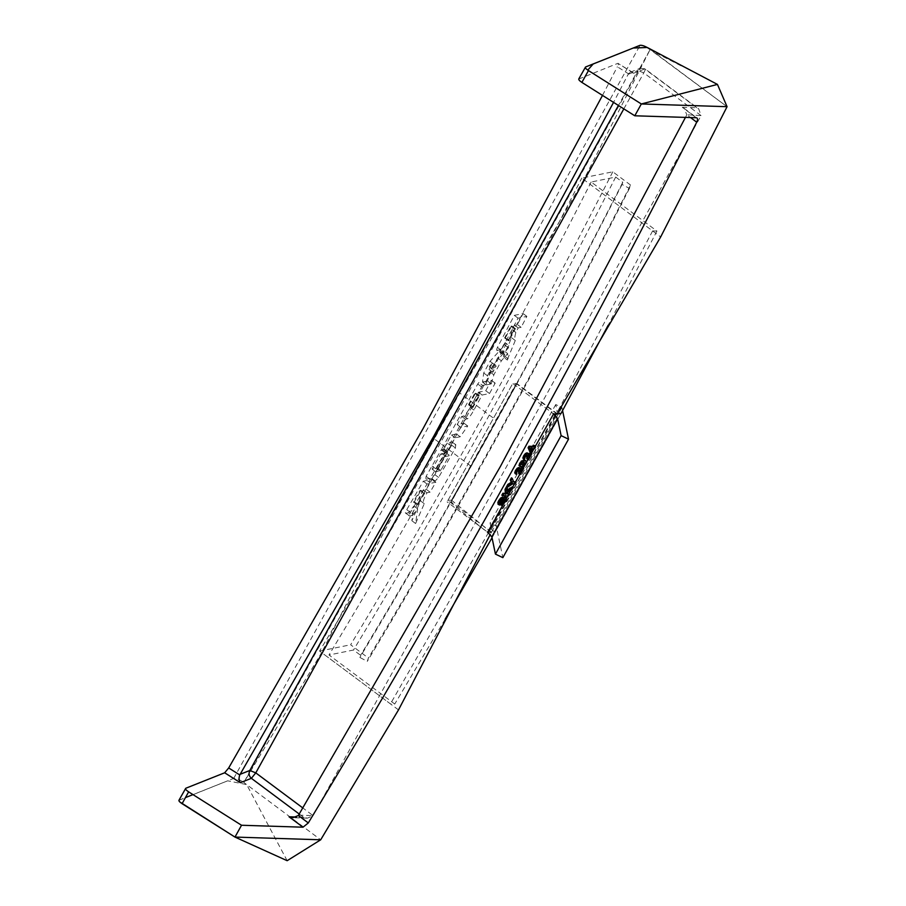 <?xml version="1.0" encoding="UTF-8"?>
<svg xmlns="http://www.w3.org/2000/svg" width="906" height="906" viewBox="0 0 906 906"><rect width="100%" height="100%" fill="white"/><g stroke="black" fill="none" stroke-linecap="round" stroke-linejoin="round"><path stroke-width="0.68" stroke-dasharray="4.53 3.4" d="M630.565 185.051L612.807 171.8L581.765 178.097L652.614 230.928L656.929 231.064L591.165 182.015L615.695 177.044L622.762 182.31L622.048 184.45L629.443 188.425L630.565 185.051C546.261 350.486 458.866 508.141 368.391 658.028L367.27 661.403L359.875 657.428L360.588 655.287L353.521 650.021L328.991 654.993L394.756 704.03L390.441 703.894L319.591 651.074C410.067 501.188 497.462 343.533 581.765 178.097M652.614 230.928L556.341 413.997M555.503 415.537L390.441 703.894M656.929 231.064L608.153 325.265M562.569 410.599L561.913 407.496L555.74 404.54L557.088 410.973L560.848 413.782L492.037 537.79M445.129 619.24L394.756 704.03M591.165 182.015C506.85 347.451 419.467 505.106 328.991 654.993M615.695 177.044C531.392 342.479 443.997 500.135 353.521 650.021M622.762 182.31C538.447 347.745 451.063 505.401 360.588 655.287M622.048 184.45C537.734 349.886 450.35 507.541 359.875 657.428M629.443 188.425C545.14 353.861 457.745 511.516 367.27 661.403M612.807 171.8C528.492 337.236 441.097 494.891 350.633 644.778L368.391 658.028M319.591 651.074L350.633 644.778M519.738 474.359L523.306 467.915M491.573 532.139L557.247 413.657L516.907 383.578L512.762 383.442L553.102 413.532L512.762 383.442L447.088 501.924L451.233 502.06L491.573 532.139L495.174 532.252L491.414 529.455L490.067 523.022L496.239 525.978L502.853 557.654M517.666 478.074L487.428 532.015L447.088 501.924M561.913 407.496L496.239 525.978M555.74 404.54L490.067 523.022M491.414 529.455L557.088 410.973M560.848 413.782L495.174 532.252M516.907 383.578L451.233 502.06M504.993 496.952L505.605 498.73L502.637 503.543L500.531 504.642L501.448 502.785L502.264 503.385M501.448 502.785L502.66 502.128M503.702 500.746L504.234 499.353L505.038 499.953M504.291 499.659L503.487 499.059L504.744 499.466M503.487 499.059L502.853 499.727L503.657 500.339M502.853 499.727L499.987 503.385L500.792 503.996M499.987 503.385L498.345 504.223L499.149 504.823M498.345 504.223L497.756 503.793M502.411 497.145L501.403 499.059L502.207 499.659M501.403 499.059L500.474 499.568L501.278 500.169M500.474 499.568L499.602 500.769L500.418 501.369M499.602 500.769L499.093 502.083L499.897 502.683M500.599 502.728L499.093 502.083L500.089 503M499.784 502.128L500.384 501.437M501.143 500.384L502.705 498.334L503.51 498.934M502.705 498.334L503.872 497.303M505.673 497.439L506.477 498.04M505.605 498.73L506.409 499.342M504.676 500.803L505.48 501.403M502.637 503.543L503.453 504.144M515.288 481.471L514.223 483.374L511.799 483.294L512.615 483.906M514.223 483.374L515.038 483.974M511.799 483.294L506.556 486.658M511.46 477.813L513.679 481.992M512.864 481.392L513.442 481.414M522.943 467.655L519.421 474.008L520.225 474.608M518.345 469.988L519.115 470.339M517.892 470.248L517.088 469.648L518.64 469.942M517.088 469.648L516.386 470.542L517.201 471.143M516.386 470.542L516.907 472.049M516.273 474.268L515.469 473.668L516.579 471.856L516.103 471.448L517.383 472.468M520.52 469.127L520.191 468.379M519.716 468.515L519.817 470.837L520.633 471.448M519.817 470.837L520.735 471.822M519.919 471.222L520.599 470.01M531.086 452.955L527.564 459.308L528.379 459.908M526.488 455.288L527.258 455.639M526.046 455.559L525.242 454.948L526.794 455.242M525.242 454.948L524.54 455.843L525.344 456.443M524.54 455.843L524.246 456.749L525.05 457.36M524.415 459.569L523.611 458.968L524.721 457.168L524.246 456.749L525.525 457.768M528.674 454.427L528.334 453.68M527.858 453.815L527.971 456.137L528.776 456.749M527.971 456.137L528.878 457.122M528.073 456.522L528.742 455.31M524.506 463.328L524.472 462.332L521.652 462.219L520.259 463.793L521.075 464.393M520.463 463.204L521.267 463.804M521.833 464.45L520.259 463.793L521.301 464.812M521.652 462.219L522.456 462.819M520.905 462.626L521.72 463.226M525.48 460.486L526.828 461.8M526.024 461.199L525.423 463.362L526.227 463.963M525.423 463.362L523.543 465.571L524.348 466.171M523.543 465.571L520.769 466.341L521.573 466.941M520.769 466.341L518.945 465.333M491.312 532.558L487.756 532.683L447.983 500.327L512.762 383.442L516.182 383.555L451.539 500.214L491.312 532.558L490.282 534.472M503.215 504.325L506.533 498.289M507.802 495.956L509.025 493.759M510.825 490.474L512.671 487.122M514.415 483.963L515.639 481.743M487.281 532.275L522.921 468.606M524.234 466.228L526.76 461.698M527.892 459.659L531.471 453.238M533.985 448.753L535.118 446.715M534.212 445.208L533.555 446.375L534.71 446.42L533.747 448.176L532.581 448.13L530.44 452.003L529.466 451.969M512.298 486.85L510.939 489.319L506.794 491.833L506.896 493.408L508.628 493.464L507.575 495.378L501.822 495.197M506.443 486.862L506.703 490.486L507.439 490.021M531.301 448.674L531.618 448.108L529.648 448.04L530.452 448.64M531.618 448.108L532.422 448.708M529.648 448.04L531.21 450.882M530.406 450.282L530.78 449.603M533.747 448.176L534.551 448.776M532.581 448.13L533.396 448.73M530.44 452.003L531.244 452.604M533.555 446.375L534.359 446.975M507.575 495.378L508.379 495.978M506.703 490.486L507.519 491.097M510.939 489.319L511.743 489.92M506.794 491.833L507.598 492.434M506.896 493.408L507.7 494.019M447.983 500.327L451.539 500.214M557.031 414.008L516.182 383.555M398.504 709.908L321.641 652.603L243.85 782.49L320.701 839.794L246.692 784.607L227.655 780.813L192.989 794.619M178.935 800.304L233.703 778.413C236.092 778.175 239.478 779.534 243.85 782.49L434.314 438.866C395.073 510.282 357.519 581.527 321.641 652.603M299.252 814.041L303.544 817.235L307.462 818.163L313.08 815.615L701.097 115.606L686.771 114.768L690.519 117.565M623.826 108.879L643.792 72.876C645.253 70.068 645.525 68.731 644.619 68.856L640.349 68.21L637.824 70.475L643.792 72.876L701.097 115.606L698.719 108.901L645.027 68.856L633.622 73.227L630.304 72.208L628.447 73.782L613.543 102.389M633.622 73.227L617.926 63.329L632.739 72.435M578.741 79.026L617.926 63.329C618.753 63.171 618.56 64.326 617.348 66.784L628.447 73.782M696.272 117.746L682.297 107.316L684.211 108.437L686.771 114.768M682.297 107.316L696.805 107.78L698.719 108.901M685.457 117.395L686.601 115.153M602.49 95.413L617.348 66.784M583.815 179.626L459.75 393L650.214 49.377L583.815 179.626L660.678 236.942M647.258 47.474L727.065 106.693L650.214 49.377M588.447 70.577L641.335 103.963M681.074 65.821L653.067 51.495M179.739 801.889L179.037 801.029M179.014 800.168L185.436 797.62M287.157 860.7L246.692 784.607M444.518 456.715L449.104 455.786L440.792 470.361L435.843 471.935L444.518 456.715L440.769 453.917L432.094 469.138L437.043 467.564L445.356 452.989L440.769 453.917M435.843 471.935L432.094 469.138M445.174 456.024L441.426 453.215M449.172 455.208L445.424 452.411L449.172 455.208M440.792 470.361L437.043 467.564M440.135 471.063L436.386 468.266M450.939 445.831L447.36 452.173L444.948 452.66L429.863 479.104L429.489 482.173L435.14 481.029L438.606 477.439L455.412 447.949L455.763 444.857L450.939 445.831L447.19 443.034L452.015 442.06L456.137 444.914L452.015 442.06L451.652 445.152L434.846 474.642L431.392 478.232L425.356 479.319L429.489 482.173L425.729 479.376L426.114 476.307L441.199 449.863L443.612 449.376L447.19 443.034M447.36 452.173L443.612 449.376M444.948 452.66L441.199 449.863M429.863 479.104L426.114 476.307M435.14 481.029L431.392 478.232M438.606 477.439L434.846 474.642M472.909 407.474L472.354 407.258L478.515 396.047L479.41 395.865L472.909 407.474L469.149 404.676L475.65 393.068L474.767 393.249L468.606 404.461L469.149 404.676M472.298 407.598L468.606 404.461L472.298 407.598M478.515 396.047L474.767 393.249M479.41 395.865L475.65 393.068M482.513 385.378L445.356 451.947L447.428 451.528L455.174 437.791L460.191 436.771L467.734 425.99L460.95 427.372L465.48 419.229L467.439 418.832C469.319 417.451 471.482 414.518 473.906 410.044L482.151 395.016L489.512 393.532L495.197 383.113L491.279 383.816L487.53 381.018L491.437 380.316L485.763 390.735L478.402 392.219L470.146 407.247C467.723 411.72 465.571 414.642 463.679 416.035L461.72 416.432L457.19 424.574L463.974 423.193L456.443 433.974L451.426 434.982L443.68 448.73L441.607 449.15L477.734 384.019L478.764 382.581L487.496 381.109L482.536 381.913L483.713 372.989L490.021 361.29L504.755 345.016L505.061 342.604L508.832 345.424L508.504 347.813L493.77 364.087L487.462 375.786L486.284 384.71L482.536 381.913L486.284 384.71L482.513 385.378L478.764 382.581M495.197 383.113L491.437 380.316M491.256 383.906L486.262 384.925L491.256 383.906L487.496 381.109M486.262 384.925L482.513 382.117M481.494 386.817L477.734 384.019M445.356 451.947L441.607 449.15M447.428 451.528L443.68 448.73M455.174 437.791L451.426 434.982M460.191 436.771L456.443 433.974M467.734 425.99L463.974 423.193M460.95 427.372L457.19 424.574M465.48 419.229L461.72 416.432M467.439 418.832L463.679 416.035M473.906 410.044L470.146 407.247M482.151 395.016L478.402 392.219M489.512 393.532L485.763 390.735M503.883 350.769L497.62 358.006L490.078 372.049L487.53 381.018L491.279 383.816L493.838 374.846L501.369 360.803L507.632 353.567L507.439 360.078L503.679 357.27L503.883 350.769L507.632 353.567L503.883 350.769M505.152 342.819L503.917 344.382C502.139 347.553 500.633 349.41 499.41 349.931L496.828 350.316L500.724 353.17L503.158 352.728C504.382 352.208 505.888 350.35 507.677 347.179L508.9 345.616L505.152 342.819M497.371 350.339C496.386 350.531 496.409 349.546 497.428 347.406L514.314 315.367L523.113 313.578L517.371 324.541L514.449 325.141L512.094 329.603C510.859 334.337 510.667 337.032 511.528 337.7L503.589 356.76L507.337 359.557L515.288 340.497C514.415 339.829 514.608 337.134 515.842 332.411L518.198 327.938L521.131 327.338L526.862 316.375L518.062 318.165L501.177 350.203C500.157 352.355 500.135 353.329 501.12 353.136L497.371 350.339M505.593 337.428L511.686 325.866L510.791 326.047L504.631 337.961L505.593 337.428L509.342 340.226L508.391 340.758L514.54 328.844L515.435 328.663L509.342 340.226M504.699 337.61L508.391 340.758L504.699 337.61M492.422 363.238L489.229 366.704L489.025 369.546L492.422 363.238L496.171 366.035L492.773 372.343L492.977 369.501L496.171 366.035M501.369 360.803L497.62 358.006M493.838 374.846L490.078 372.049M487.462 375.786L483.713 372.989M493.77 364.087L490.021 361.29M508.504 347.813L504.755 345.016M507.677 347.179L503.917 344.382M503.158 352.728L499.41 349.931M501.177 350.203L497.428 347.406M518.062 318.165L514.314 315.367M526.862 316.375L523.113 313.578M521.131 327.338L517.371 324.541M518.198 327.938L514.449 325.141M515.842 332.411L512.094 329.603M515.288 340.497L511.528 337.7M508.209 358.787L504.449 355.99M515.435 328.663L511.686 325.866M514.54 328.844L510.791 326.047M509.002 340.633L505.242 337.836M492.977 369.501L489.229 366.704M492.773 372.343L489.025 369.546M424.755 493.091L418.119 504.495L417.054 504.71L423.691 493.306L424.755 493.091L421.007 490.293L419.942 490.508L413.306 501.913L414.37 501.698L421.007 490.293M423.691 493.306L419.942 490.508M418.119 504.495L414.37 501.698M417.054 504.71L413.306 501.913M412.332 515.525L417.643 508.81L415.605 523.521L424.268 503.668C422.456 502.66 423.351 499.036 426.975 492.807L430.09 492.173L435.831 482.241L427.032 484.031L410.486 512.468C408.968 515.061 408.742 516.25 409.806 516.035L405.56 513.124L409.376 515.956L412.332 515.525L408.583 512.728L406.058 513.238C404.993 513.453 405.22 512.264 406.737 509.67L423.272 481.233L432.083 479.444L426.33 489.376L423.215 490.01C419.603 496.239 418.708 499.863 420.52 500.871L411.856 520.724L413.895 506.012L408.583 512.728M410.486 512.468L406.737 509.67M417.643 508.81L413.895 506.012M415.605 523.521L411.856 520.724M424.268 503.668L420.282 500.724L424.268 503.668M426.975 492.807L423.215 490.01M430.09 492.173L426.33 489.376M435.831 482.241L432.083 479.444M427.032 484.031L423.272 481.233M501.754 501.256L502.558 501.856M519.795 469.727L520.599 470.327M527.938 455.027L528.742 455.639M523.136 462.094L523.94 462.694M470.769 466.046L434.314 438.866L459.75 393L496.194 420.18M298.584 815.151L313.08 815.615L302.887 808.005M303.544 817.235L296.511 817.019M628.107 74.337L637.824 70.475L618.424 105.47M696.805 107.78L644.619 68.856M579.002 78.811L585.559 66.987M233.703 778.413L640.066 45.3M185.741 788.277L179.184 800.1M435.786 468.787L432.026 465.99M455.412 447.949L451.652 445.152M473.249 407.077L469.501 404.28M502.943 353.974L499.183 351.177M504.121 498.946L504.925 499.546M499.149 502.343L499.965 502.955M518.119 469.444L518.923 470.044M516.261 471.754L517.077 472.366M526.261 454.744L527.066 455.344M524.415 457.054L525.22 457.666M520.429 464.166L521.233 464.767M524.54 462.377L525.344 462.977M307.462 818.163L292.955 817.699M645.027 68.867L640.349 68.21M630.304 72.208L640.293 68.233M684.211 108.437L697.008 117.984M449.24 455.22L445.492 452.422M472.264 407.598L468.515 404.801M508.357 340.758L504.608 337.949"/><path stroke-width="1.36" d="M556.341 413.997L555.503 415.537M608.153 325.265L560.848 413.782L557.247 413.657M492.037 537.79L445.129 619.24M568.526 439.184L502.853 557.654L495.446 554.11L491.845 536.873L557.518 418.402L561.12 435.639L568.526 439.184L562.569 410.599M553.102 413.532L557.518 418.402M519.738 474.359L517.666 478.074M491.845 536.873L487.428 532.015M495.446 554.11L561.12 435.639M502.66 502.128L503.702 500.746L504.506 501.346L503.476 502.728L502.66 502.128L501.448 502.785L502.264 503.385L501.335 505.242L500.531 504.642L500.916 503.872M503.476 502.728L502.264 503.385M503.702 500.746L504.234 499.353L505.038 499.953L504.506 501.346M504.744 499.466L500.792 503.996L498.56 504.393L499.149 504.823M497.824 502.592L498.56 504.393L497.824 502.592L498.651 500.724L499.466 501.324L498.628 503.192M498.651 500.724L500.61 498.062L501.426 498.662L499.466 501.324M500.61 498.062L502.411 497.145L503.215 497.756L501.426 498.662M499.285 502.4L500.089 503L503.215 497.756M503.872 497.303L505.797 497.564L503.872 497.303L502.705 498.334L503.51 498.934L501.958 500.984L501.143 500.384L499.784 502.128L500.599 502.728L499.897 502.683M501.958 500.984L500.599 502.728M504.676 497.915L503.51 498.934M504.993 496.952L505.673 497.439M506.477 498.04L505.797 497.564L506.409 499.342L505.48 501.403L503.453 504.144L501.335 505.242M512.615 483.906L515.038 483.974L516.092 482.071L513.679 481.992L512.264 478.413L511.041 480.61L512.105 482.864L508.594 485.016L507.36 487.258L512.615 483.906M508.594 485.016L507.79 484.416L506.556 486.658L507.36 487.258M507.79 484.416L511.301 482.264L512.105 482.864M511.301 482.264L510.237 480.01L511.041 480.61M510.237 480.01L511.46 477.813L512.264 478.413M512.864 481.392L516.092 482.071M520.599 470.01L521.924 467.621L522.943 467.655L523.747 468.255L522.728 468.221L520.735 471.822L520.191 468.379L517.983 468.889L515.525 473.215L516.273 474.268L517.201 471.143L518.64 469.942L520.225 474.608L523.747 468.255M521.924 467.621L522.728 468.221M518.64 469.942L518.662 473.351L520.225 474.608M516.307 471.075L515.503 470.463L514.721 472.615L516.273 474.268M515.503 470.463L517.179 468.277L517.983 468.889M517.179 468.277L518.764 467.519L520.191 468.379L519.376 467.779M528.742 455.31L530.067 452.921L531.086 452.955L531.901 453.555L530.871 453.521L528.878 457.122L528.334 453.68L526.137 454.189L523.668 458.515L524.415 459.569L525.344 456.443L526.794 455.242L528.379 459.908L531.901 453.555M530.067 452.921L530.871 453.521M526.794 455.242L526.816 458.651L528.379 459.908M524.461 456.375L523.645 455.763L522.864 457.915L524.415 459.569M523.645 455.763L525.333 453.578L526.137 454.189M525.333 453.578L526.918 452.819L528.334 453.68L527.53 453.079M521.075 464.393L521.72 463.226L523.94 462.694L525.514 463.34L524.121 464.925L520.497 464.212L524.121 464.925M523.317 464.325L524.857 464.518M524.053 463.917L524.506 463.328L525.31 463.94M524.506 463.328L525.276 462.932M518.945 465.333L521.335 461.052L522.139 461.652L520.35 463.781L520.282 466.647L518.945 465.333L521.573 466.941L524.348 466.171L526.828 461.8L525.48 460.486M519.546 463.181L520.35 463.781M521.335 461.052L524.189 460.203L524.993 460.803L522.139 461.652M524.189 460.203L526.024 461.199M526.828 461.8L524.993 460.803M535.118 446.715L553.589 413.906L557.031 414.008L660.678 236.942L727.065 106.693L641.335 103.963L727.065 106.693L717.45 84.417L647.258 47.474L633.215 48.029L593.181 63.986L587.756 70.124L641.335 103.963L717.45 84.417M690.519 117.565L696.725 122.197C697.926 119.524 697.767 118.04 696.272 117.746L634.789 115.787L641.335 103.963M697.008 117.984L696.272 117.746M696.725 122.197C578.481 356.126 449.002 589.715 308.3 822.942L298.346 815.513L500.361 466.545L685.457 117.395M613.543 102.389L434.133 435.571L239.773 774.958L228.686 767.96L224.665 772.784L185.741 788.277C184.994 788.877 185.957 790.066 188.629 791.867L241.528 825.253L303.012 827.201L308.3 822.942M241.528 825.253L234.971 837.076L182.072 803.69C179.399 801.889 178.448 800.7 179.184 800.1M490.282 534.472L398.504 709.908L320.701 839.794L234.971 837.076L287.157 860.7L320.701 839.794L234.971 837.076L179.739 801.889M488.277 532.66L503.215 504.325M506.533 498.289L507.802 495.956M509.025 493.759L510.825 490.474M512.671 487.122L514.415 483.963M515.639 481.743L517.904 477.666M523.306 467.915L524.234 466.228M526.76 461.698L527.892 459.659M531.471 453.238L533.985 448.753M530.282 452.581L528.096 447.757L528.934 446.228L532.592 446.352L533.238 445.174L535.016 445.809L534.042 445.775L533.396 446.952L529.738 446.839L528.9 448.357L530.282 452.581L531.244 452.604L533.396 448.73L534.551 448.776L535.525 447.02L534.359 446.975L535.016 445.809M533.555 446.375L535.525 447.02M502.626 495.797L501.822 495.197L502.875 493.283L505.435 493.362L505.016 489.421L506.443 486.862L507.247 487.462L505.82 490.033L506.239 493.963L503.679 493.883L502.626 495.797L508.379 495.978L509.444 494.064L507.7 494.019L507.598 492.434L511.743 489.92L513.113 487.451L507.519 491.097L507.247 487.462M506.703 490.486L512.298 486.85L513.113 487.451M506.896 493.408L509.444 494.064M530.452 448.64L532.422 448.708L531.21 450.882L530.452 448.64M530.406 450.282L531.618 448.108M528.096 447.757L528.9 448.357M528.934 446.228L529.738 446.839M532.592 446.352L533.396 446.952M533.238 445.174L534.042 445.775M502.875 493.283L503.679 493.883M505.435 493.362L506.239 493.963M505.016 489.421L505.82 490.033M618.424 105.47L249.807 770.474C248.482 773.52 249.003 776.136 251.358 778.322L255.775 772.875L249.807 770.474L240.09 774.336M296.511 817.019L289.037 816.782L292.955 817.699L298.346 815.513M239.773 774.958C238.697 777.914 238.89 780.496 240.362 782.693L251.358 778.322L299.252 814.041M185.741 788.277L178.935 800.304M579.002 78.811C578.255 79.411 579.217 80.611 581.89 82.401L588.447 70.577C585.774 68.788 584.812 67.588 585.559 66.987L578.741 79.026M634.789 115.787L581.89 82.401M228.686 767.96L422.909 428.9L602.49 95.413M650.214 49.377C645.842 46.433 642.467 45.074 640.066 45.3L585.559 66.987M179.037 801.029L179.014 800.168M185.436 797.62L192.989 794.619M518.413 471.267L519.217 471.867M526.556 456.567L527.371 457.168M521.833 464.45L522.637 465.05M302.887 808.005L255.775 772.875L623.826 108.879M289.037 816.782L303.012 827.201M224.665 772.784L240.362 782.693M188.629 791.867L182.072 803.69M497.972 504.11L498.776 504.71M505.423 497.088L506.228 497.688M519.002 473.815L519.817 474.416M515.016 473.464L515.82 474.065M519.263 467.677L520.067 468.277M527.156 459.115L527.96 459.716M523.158 458.764L523.974 459.365M527.405 452.977L528.209 453.578"/></g></svg>
